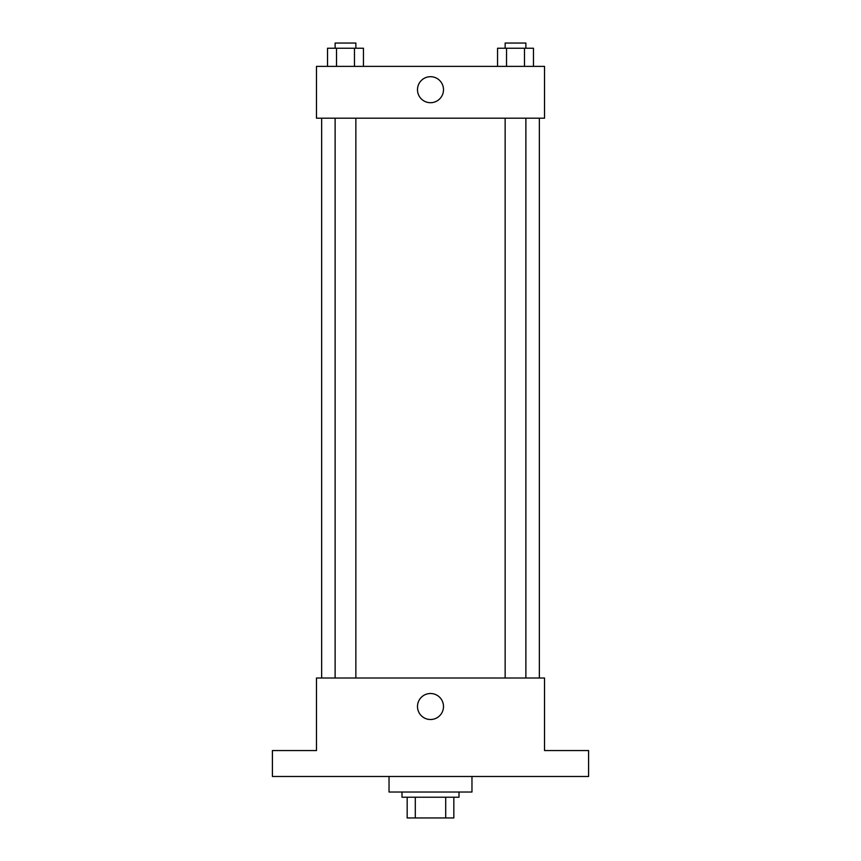 <?xml version="1.0" encoding="UTF-8"?>
<svg xmlns="http://www.w3.org/2000/svg" width="861" height="861" viewBox="0 0 861 861"><rect width="100%" height="100%" fill="white"/><g stroke="black" fill="none" stroke-linecap="round" stroke-linejoin="round"><path stroke-width="1.29" d="M445.707 797.221L445.707 817.95L407.178 817.95L407.178 797.221M445.707 817.95L453.822 817.95L453.822 797.221L453.822 817.95M459.01 792.034L459.01 797.221L401.99 797.221L401.99 792.034M415.293 797.221L415.293 817.95M389.032 776.482L389.032 792.034L471.968 792.034L471.968 776.482M588.59 776.482L272.41 776.482L272.41 750.566L316.471 750.566L316.471 678.005L544.529 678.005L544.529 750.566L588.59 750.566L588.59 776.482M443.501 706.504A13.001 13.001 0 0 1 423.999 717.773A13.001 13.001 0 0 1 423.999 695.247A13.001 13.001 0 0 1 443.501 706.504M539.352 118.205L539.352 678.005M505.138 678.005L505.138 118.205M355.862 118.205L355.862 678.005M544.529 118.205L316.471 118.205L316.471 66.372L544.529 66.372L544.529 118.205M443.501 89.695A13.001 13.001 0 0 1 423.999 100.963A13.001 13.001 0 0 1 423.999 78.437A13.001 13.001 0 0 1 443.501 89.695M533.465 66.372L533.465 48.238L497.55 48.238L497.55 66.372M524.478 48.238L524.478 66.372M506.526 48.238L506.526 66.372M505.138 48.238L505.138 43.05L525.877 43.05L525.877 48.238M363.45 66.372L363.45 48.238L327.535 48.238L327.535 66.372M354.474 48.238L354.474 66.372M336.522 48.238L336.522 66.372M335.123 48.238L335.123 43.05L355.862 43.05L355.862 48.238M321.648 118.205L321.648 678.005M525.877 678.005L525.877 118.205M335.123 118.205L335.123 678.005"/></g></svg>
